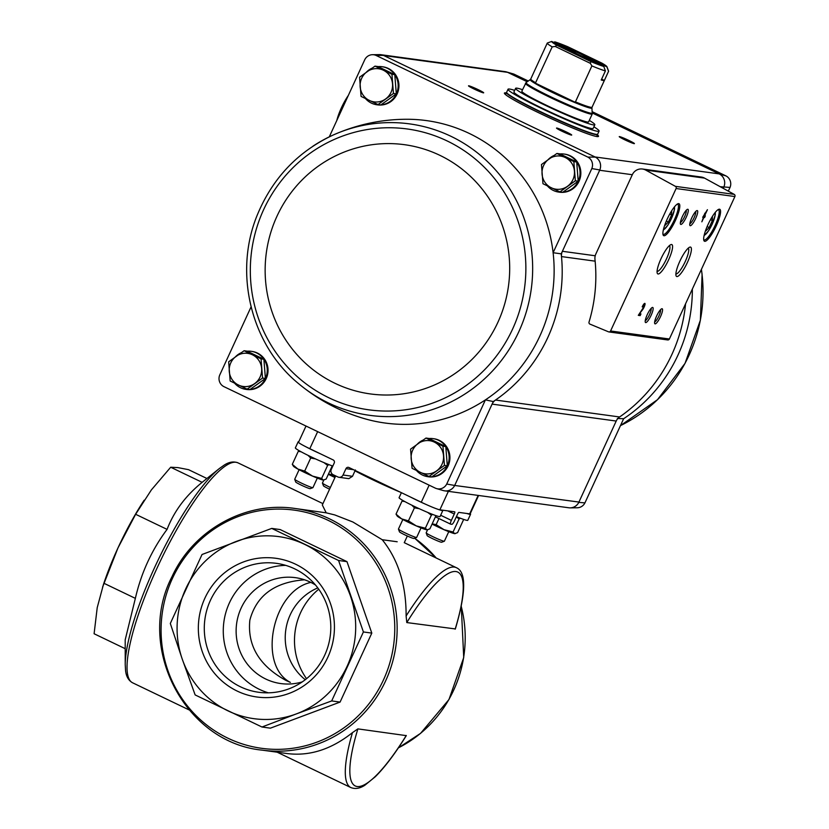 <?xml version="1.0" encoding="UTF-8"?>
<svg xmlns="http://www.w3.org/2000/svg" width="829" height="829" viewBox="0 0 829 829"><rect width="100%" height="100%" fill="white"/><g stroke="black" fill="none" stroke-linecap="round" stroke-linejoin="round"><path stroke-width="1.24" d="M306.005 426.044L298.544 442.261A16.704 1.181 24.7 0 0 309.797 448.707L333.144 459.919A2.342 2.269 97.8 0 1 334.222 463.017L331.299 469.38A4.01 3.896 97.8 0 0 333.154 474.706L337.849 476.955A4.01 3.896 97.8 0 0 343.04 475.017L345.962 468.654A2.342 2.269 97.8 0 1 348.988 467.525L421.287 502.229A16.704 1.181 24.7 0 0 439.878 509.804L454.706 511.825A2.342 0.528 -64.4 0 1 454.748 511.835A2.342 0.528 -64.4 0 1 454.282 514.021L447.722 510.871M478.602 495.473L470.178 513.804A16.704 1.181 24.7 0 1 469.67 513.866L458.945 512.405A2.342 0.528 -64.4 0 0 457.421 514.446L454.489 520.809A4.01 0.902 -64.4 0 1 451.878 524.311L450.624 524.146A4.01 0.902 -64.4 0 1 450.561 524.125A4.01 0.902 -64.4 0 1 451.359 520.384L454.282 514.021M335.683 475.919L322.315 504.996L326.212 512.83L334.75 514.923L352.885 522.001L382.221 539.72L397.195 541.762M355.392 469.939L352.512 476.302L348.833 478.644L338.978 477.297M302.243 681.904A53.45 51.937 97.8 0 1 280.865 683.573A53.45 51.937 97.8 0 1 265.808 679.055A53.45 51.937 97.8 0 1 238.317 615.657A53.45 51.937 97.8 0 1 295.321 577.647A53.45 51.937 97.8 0 1 315.466 584.984M317.787 587.896A53.45 51.937 -82.2 0 0 285.736 630.289A53.45 51.937 -82.2 0 0 305.269 679.707M304.544 579.803C274.658 582.082 256.42 595.543 249.85 620.175C247.249 645.667 259.332 665.78 286.098 680.505L290.357 682.402C257.166 665.096 272.472 590.466 310.875 582.404M326.212 512.83L295.093 508.488C245.571 500.965 193.323 529.918 172.017 576.642C135.303 647.211 184.846 742.67 262.13 750.141A121.946 118.474 -82.2 0 0 392.158 663.418A121.946 118.474 -82.2 0 0 329.434 518.809A121.946 118.474 -82.2 0 0 295.093 508.488M262.13 750.141L287.601 753.613C309.88 756.276 331.496 749.281 352.46 732.639L357.89 728.888L406.293 735.634C395.164 753.582 384.811 767.302 375.236 776.794L364.895 785.208C359.91 788.493 355.216 789.281 350.822 787.55A121.946 27.564 -64.4 0 1 352.46 732.639M406.117 615.968A121.946 27.564 -64.4 0 1 456.364 567.689C466.426 571.989 466.085 592.403 455.359 628.942L406.79 622.569L406.117 615.968C406.231 584.994 398.262 559.585 382.221 539.72M271.736 528.405L280.14 529.555L346.978 561.647L371.806 633.107L340.087 702.08L270.389 728.163L261.985 727.012L296.357 713.904A91.874 89.263 -82.2 0 0 347.071 666.381A91.874 89.263 -82.2 0 0 350.512 596.165A91.874 89.263 -82.2 0 0 304.678 544.384A91.874 89.263 -82.2 0 0 236.41 541.389A91.874 89.263 -82.2 0 0 185.706 588.911A91.874 89.263 -82.2 0 0 182.256 659.138A91.874 89.263 -82.2 0 0 228.089 710.909A91.874 89.263 -82.2 0 0 296.357 713.904L331.683 700.93L363.403 631.957L338.574 560.497L271.736 528.405L202.038 554.497L170.318 623.47L182.256 659.138L195.147 694.93L261.985 727.012M204.908 598.134A70.009 68.019 97.8 0 1 322.398 587.46A70.009 68.019 97.8 0 1 271.85 697.344A70.009 68.019 97.8 0 1 204.908 598.134M371.806 633.107L363.403 631.957M340.087 702.08L331.683 700.93M346.978 561.647L338.574 560.497M125.2 639.77L125.22 664.651A120.205 27.17 -64.4 0 1 154.505 567.741A120.205 27.17 -64.4 0 1 219.384 468.509L202.141 482.333C185.717 495.638 174.028 511.317 167.075 529.379C151.748 549.969 141.179 572.963 135.355 598.362L125.21 639.77M125.21 648.692L94.102 633.75L97.221 607.647L103.438 584.518A91.874 20.766 -64.4 0 1 117.977 547.917A91.874 20.766 -64.4 0 1 143.23 501.638A91.874 20.766 -64.4 0 1 144.173 500.198M102.589 587.098L117.977 547.917L135.624 514.281L151.375 489.908L170.691 467.235L177.841 467.597L188.546 469.67L206.918 478.488M170.691 467.235L202.141 482.333M135.624 514.281L167.075 529.379M103.905 583.264L135.355 598.362M318.74 589.212A65.066 63.211 -82.2 0 0 306.543 678.702M210.4 600.372A65.066 63.211 97.8 0 1 276.337 563.337A65.066 63.211 97.8 0 1 330.18 636.351A65.066 63.211 97.8 0 1 258.752 692.277A65.066 63.211 97.8 0 1 240.42 686.775A65.066 63.211 97.8 0 1 210.4 600.372M268.337 692.826A65.066 63.211 97.8 0 1 259.394 689.355A65.066 63.211 97.8 0 1 224.732 616.994A65.066 63.211 97.8 0 1 285.725 565.368M568.445 507.731A10.031 9.741 -82.2 0 0 570.176 507.866L577.233 507.783A8.974 8.725 -82.2 0 0 584.932 502.892L578.787 502.384L616.206 421.049A10.021 9.741 -82.2 0 1 619.615 416.966A153.686 149.313 -82.2 0 0 685.573 303.787M692.35 289.062A152.629 148.287 97.8 0 1 623.636 418.728L584.932 502.892M720.235 186.712L730.038 187.416L728.318 191.147M723.904 186.877A10.031 9.741 -82.2 0 0 719.448 174.038L719.137 173.883A10.021 9.741 -82.2 0 1 723.758 187.199L723.23 188.349M623.636 418.728L617.377 418.479M595.222 255.767L562.394 251.291A10.021 9.741 -82.2 0 0 561.492 256.575A153.686 149.313 -82.2 0 0 561.212 253.85L599.802 169.955A10.031 9.741 -82.2 0 0 595.336 157.106L587.834 157.085A8.974 8.725 -82.2 0 1 591.813 168.567L553.109 252.721A152.629 148.287 -82.2 0 0 405.132 119.272C380.117 119.531 355.973 124.858 332.688 135.251L332.688 135.251A147.085 142.899 -82.2 0 0 312.916 146.205M587.834 157.085L376.003 55.398A8.974 8.725 -82.2 0 0 364.812 59.595L329.279 136.858M378.045 66.61A19.212 18.663 97.8 0 1 382.076 66.714L382.863 66.817A19.212 18.663 97.8 0 1 398.759 88.371A19.212 18.663 97.8 0 1 377.672 104.889L376.884 104.775A19.212 18.663 97.8 0 1 365.485 98.578M559.938 153.935A19.212 18.663 97.8 0 1 563.979 154.039L564.756 154.142A19.212 18.663 97.8 0 1 580.663 175.696A19.212 18.663 97.8 0 1 559.565 192.214L558.787 192.1A19.212 18.663 97.8 0 1 547.389 185.903M619.615 416.966L495.504 400.044A10.021 9.741 -82.2 0 0 492.094 404.117L493.276 401.557A153.686 149.313 -82.2 0 0 495.504 400.044A153.686 149.313 -82.2 0 0 561.492 256.575L595.139 261.166M251.063 306.906L219.716 375.06A8.974 8.725 -82.2 0 0 223.706 386.532L435.526 488.229A8.974 8.725 -82.2 0 0 446.717 484.032L485.421 399.879A152.629 148.287 -82.2 0 0 553.109 252.721L561.212 253.85M591.813 168.567L599.802 169.955M493.276 401.557L485.421 399.879A152.629 148.287 -82.2 0 1 364.304 418.614C340.273 411.671 318.44 400.065 298.792 383.817L298.792 383.817A147.085 142.899 -82.2 0 0 518.85 331.631A147.085 142.899 -82.2 0 0 492.447 166.588A147.085 142.899 -82.2 0 0 332.688 135.251C297.943 151.645 272.979 177.831 257.788 213.809C233.115 271.922 250.607 344.657 298.792 383.817M436.531 488.592L443.308 490.561A10.031 9.741 -82.2 0 0 454.686 485.462L446.717 484.032M454.686 485.462L578.932 502.063A10.021 9.741 -82.2 0 1 568.777 507.773L445.007 490.892M616.206 421.049L492.094 404.117L454.831 485.141M378.014 104.547L380.863 104.931L396.303 93.864L394.791 74.662L377.858 66.527L374.998 66.133L391.941 74.268L393.443 93.47L378.014 104.547L361.071 96.413L359.568 77.211L374.998 66.133M247.115 389.143L249.964 389.526L265.404 378.459L263.891 359.258L246.959 351.123L244.099 350.729L261.042 358.864L262.544 378.065L247.115 389.143L230.172 381.008L228.669 361.807L244.099 350.729M559.917 191.872L562.767 192.255L578.207 181.188L576.694 161.987L559.762 153.852L556.901 153.458L573.844 161.593L575.347 180.795L559.917 191.872L542.974 183.737L541.472 164.536L556.901 153.458M429.018 476.468L431.868 476.851L447.308 465.784L445.795 446.582L428.862 438.448L426.002 438.054L442.945 446.189L444.448 465.39L429.018 476.468L412.075 468.333L410.573 449.131L426.002 438.054M730.038 187.416A8.974 8.725 -82.2 0 0 726.049 175.945L592.279 111.728M528.28 81.004L514.229 74.258A8.974 8.725 -82.2 0 0 513.213 73.885L506.446 71.916A10.031 9.741 97.8 0 1 507.586 72.33L514.229 74.258M570.176 507.866A10.031 9.741 -82.2 0 0 578.787 502.384M504.737 71.584A10.031 9.741 97.8 0 1 506.446 71.916M527.213 81.75L507.897 72.475A10.021 9.741 -82.2 0 0 505.068 71.626L381.299 54.755M595.336 157.106L383.786 55.553L507.586 72.33M632.309 174.722L595.844 253.995A10.021 9.741 -82.2 0 0 594.963 259.373A154.681 150.287 -82.2 0 1 589.025 322.087A1.668 1.627 -82.2 0 0 589.958 324.118L608.496 331.818A1.668 1.627 -82.2 0 0 610.579 330.978L676.101 188.525A1.668 1.627 -82.2 0 0 675.407 186.349L645.739 170.1A10.021 9.741 -82.2 0 0 632.309 174.722L599.657 170.266M726.049 175.945L719.448 174.038M595.035 156.961L719.137 173.883L592.403 113.045A36.528 2.591 -155.3 0 1 558.124 100.247A36.528 2.591 -155.3 0 1 526.094 82.548L521.835 91.19A36.745 2.601 24.7 0 0 554.135 108.91A36.745 2.601 24.7 0 0 588.611 121.904L592.238 114.008A36.745 2.601 -155.3 0 1 557.772 101.014A36.745 2.601 -155.3 0 1 525.462 83.294M597.377 134.816A51.781 3.668 -155.3 0 1 598.507 136.36A51.781 3.668 -155.3 0 1 549.928 118.05A51.781 3.668 -155.3 0 1 504.415 93.076A51.781 3.668 -155.3 0 1 506.322 92.941M478.053 89.584A8.352 0.591 -155.3 0 1 483.649 92.838A8.352 0.591 -155.3 0 1 475.846 89.853A8.352 0.591 -155.3 0 1 468.509 85.874A8.352 0.591 -155.3 0 1 478.053 89.584M628.796 140.391A8.352 0.591 -155.3 0 1 634.382 143.645A8.352 0.591 -155.3 0 1 626.589 140.661A8.352 0.591 -155.3 0 1 619.242 136.681A8.352 0.591 -155.3 0 1 628.796 140.391M566.072 131.832A8.352 0.591 -155.3 0 1 571.668 135.086A8.352 0.591 -155.3 0 1 563.865 132.112A8.352 0.591 -155.3 0 1 556.528 128.122A8.352 0.591 -155.3 0 1 566.072 131.832M429.039 438.531A19.212 18.663 97.8 0 1 433.08 438.634L433.857 438.738A19.212 18.663 97.8 0 1 449.753 460.292A19.212 18.663 97.8 0 1 428.666 476.81L427.888 476.696A19.212 18.663 97.8 0 1 416.49 470.499M247.135 351.206A19.212 18.663 97.8 0 1 251.177 351.309L251.964 351.413A19.212 18.663 97.8 0 1 267.86 372.967A19.212 18.663 97.8 0 1 246.773 389.485L245.985 389.381A19.212 18.663 97.8 0 1 234.586 383.174M372.522 54.704L379.568 54.61A10.031 9.741 97.8 0 1 383.485 55.408L383.786 55.553M376.003 55.398L383.485 55.408M702.702 217.291L703.417 217.395L701.852 221.809L703.862 217.457L704.577 217.55L705.355 215.851L704.64 215.758L707.427 209.706L702.702 217.291M642.195 306.875L644.06 305.072L642.838 308.45L638.299 315.352L640.175 315.611L640.952 313.911L639.532 313.714L642.579 309.725A4.01 0.902 115.6 0 0 644.589 305.901A4.01 0.902 115.6 0 0 644.869 303.393A4.01 0.902 115.6 0 0 642.195 306.875M716.277 225.809A17.71 4 115.6 0 0 718.743 209.312A17.71 4 115.6 0 0 708.515 223.509A17.71 4 115.6 0 0 703.831 240.369A17.71 4 115.6 0 0 716.277 225.809M675.511 220.245A17.71 4 115.6 0 0 677.977 203.747A17.71 4 115.6 0 0 667.749 217.944A17.71 4 115.6 0 0 663.065 234.804A17.71 4 115.6 0 0 675.511 220.245M686.288 217.115A8.352 1.886 115.6 0 0 687.448 209.333A8.352 1.886 115.6 0 0 682.619 216.027A8.352 1.886 115.6 0 0 680.412 223.985A8.352 1.886 115.6 0 0 686.288 217.115M695.697 218.4A8.352 1.886 115.6 0 0 696.857 210.618A8.352 1.886 115.6 0 0 692.028 217.312A8.352 1.886 115.6 0 0 689.821 225.26A8.352 1.886 115.6 0 0 695.697 218.4M668.64 259.757A16.248 3.668 115.6 0 0 670.899 244.617A16.248 3.668 115.6 0 0 661.521 257.643A16.248 3.668 115.6 0 0 657.221 273.114A16.248 3.668 115.6 0 0 668.64 259.757M687.459 262.316A16.248 3.668 115.6 0 0 689.718 247.177A16.248 3.668 115.6 0 0 680.329 260.213A16.248 3.668 115.6 0 0 676.039 275.684A16.248 3.668 115.6 0 0 687.459 262.316M651.128 315.279A8.352 1.886 115.6 0 0 652.288 307.497A8.352 1.886 115.6 0 0 647.47 314.201A8.352 1.886 115.6 0 0 645.263 322.149A8.352 1.886 115.6 0 0 651.128 315.279M660.537 316.564A8.352 1.886 115.6 0 0 661.697 308.782A8.352 1.886 115.6 0 0 656.879 315.476A8.352 1.886 115.6 0 0 654.672 323.434A8.352 1.886 115.6 0 0 660.537 316.564M608.89 331.932L667.687 339.952A1.668 1.627 -82.2 0 0 669.386 338.999L734.898 196.546A1.668 1.627 -82.2 0 0 734.204 194.369L704.546 178.121A10.021 9.741 -82.2 0 0 701.261 177.033L642.465 169.012M654.651 321.921A6.901 1.565 115.6 0 0 658.931 315.911A6.901 1.565 115.6 0 0 660.516 309.714M645.242 320.647A6.901 1.565 115.6 0 0 649.521 314.626A6.901 1.565 115.6 0 0 651.107 308.429M675.884 273.933A14.311 3.233 115.6 0 0 685.293 261.436A14.311 3.233 115.6 0 0 688.257 248.161M657.065 271.363A14.311 3.233 115.6 0 0 666.485 258.876A14.311 3.233 115.6 0 0 669.438 245.591M689.801 223.757A6.901 1.565 115.6 0 0 694.08 217.737A6.901 1.565 115.6 0 0 695.666 211.55M680.402 222.473A6.901 1.565 115.6 0 0 684.671 216.462A6.901 1.565 115.6 0 0 686.257 210.265M665.221 223.84L665.21 225.26L668.381 221.985L671.594 214.991L671.635 211.281L670.93 212.006M662.92 234.047A16.704 3.772 115.6 0 0 663.252 234.317A16.704 3.772 115.6 0 0 674.391 219.789A16.704 3.772 115.6 0 0 677.707 204.193A16.704 3.772 115.6 0 0 677.293 204.11M705.987 229.395L705.976 230.825L709.147 227.54L712.37 220.545L712.401 216.835L711.707 217.571M703.686 239.602A16.704 3.772 115.6 0 0 704.018 239.882A16.704 3.772 115.6 0 0 715.168 225.353A16.704 3.772 115.6 0 0 718.474 209.758A16.704 3.772 115.6 0 0 718.059 209.675M643.874 304.989A4.01 0.902 115.6 0 0 644.154 303.746M638.423 315.072L640.175 315.611M639.294 315.186L639.947 313.776M702.795 217.094L703.417 217.395M702.919 217.157L703.862 217.457M702.982 217.032L704.577 217.55M703.697 217.125L704.391 215.633M705.292 213.322L703.914 215.654L704.919 213.146M707.127 226.566L709.147 227.54M710.505 219.654L712.37 220.545M666.361 221.011L668.381 221.985M669.739 214.089L671.594 214.991M366.325 72.227A19.212 18.663 97.8 0 1 371.972 68.227M382.076 66.714A19.212 18.663 97.8 0 1 398.148 86.175A19.212 18.663 97.8 0 1 380.946 104.879M380.625 104.9A19.212 18.663 97.8 0 1 376.884 104.775M235.426 356.822A19.212 18.663 97.8 0 1 241.073 352.822M251.177 351.309A19.212 18.663 97.8 0 1 267.249 370.77A19.212 18.663 97.8 0 1 250.047 389.475M249.726 389.495A19.212 18.663 97.8 0 1 245.985 389.381M548.228 159.551A19.212 18.663 97.8 0 1 553.876 155.551M563.979 154.039A19.212 18.663 97.8 0 1 580.051 173.499A19.212 18.663 97.8 0 1 562.85 192.204M562.528 192.224A19.212 18.663 97.8 0 1 558.787 192.1M417.329 444.147A19.212 18.663 97.8 0 1 422.977 440.147M433.08 438.634A19.212 18.663 97.8 0 1 449.142 458.095A19.212 18.663 97.8 0 1 431.95 476.799M431.629 476.82A19.212 18.663 97.8 0 1 427.888 476.696M447.308 465.784L444.448 465.39M445.795 446.582L442.945 446.189M434.313 442.106A16.704 16.228 97.8 0 1 436.572 470.903A16.704 16.228 97.8 0 1 411.163 458.706A16.704 16.228 97.8 0 1 434.313 442.106M578.207 181.188L575.347 180.795M576.694 161.987L573.844 161.593M565.212 157.5A16.704 16.228 97.8 0 1 567.471 186.307A16.704 16.228 97.8 0 1 542.062 174.111A16.704 16.228 97.8 0 1 565.212 157.5M265.404 378.459L262.544 378.065M263.891 359.258L261.042 358.864M252.41 354.781A16.704 16.228 97.8 0 1 254.669 383.578A16.704 16.228 97.8 0 1 229.26 371.382A16.704 16.228 97.8 0 1 252.41 354.781M394.791 74.662L391.941 74.268M396.303 93.864L393.443 93.47M383.309 70.185A16.704 16.228 97.8 0 1 385.568 98.983A16.704 16.228 97.8 0 1 360.159 86.786A16.704 16.228 97.8 0 1 383.309 70.185M603.792 66.455A30.404 2.155 -155.3 0 1 590.89 61.605L556.767 45.232L555.161 46.434L552.197 46.87A33.74 2.394 -155.3 0 1 547.264 43.098A33.74 2.394 -155.3 0 1 547.306 43.035L551.699 41.45L571.191 50.807A10.021 0.715 -155.3 0 0 584.31 57.108L603.792 66.455L605.398 70.921L601.222 80.009A33.74 2.394 24.7 0 0 604.362 80.434L601.626 79.128M575.326 53.046L574.321 51.232L554.839 41.875L553.554 42.341M554.839 41.875A30.404 2.155 -155.3 0 1 567.741 46.725L601.864 63.108A30.404 2.155 -155.3 0 1 606.932 66.703L608.569 71.107A33.74 2.394 -155.3 0 1 608.579 71.294A33.74 2.394 -155.3 0 1 608.538 71.356L606.932 66.89L587.44 57.533L585.834 57.833M608.538 71.356L604.362 80.434M552.197 46.87L535.41 83.159A33.802 2.394 -155.3 0 0 575.253 102.288L591.885 65.916L590.321 63.315L590.89 61.605M605.398 70.921A33.74 2.394 -155.3 0 1 591.885 65.916M556.767 45.232A30.404 2.155 -155.3 0 1 551.699 41.45M574.321 51.232A10.021 0.715 -155.3 0 1 587.44 57.533M593.896 126.806A50.113 3.554 -155.3 0 1 599.077 131.117A50.113 3.554 -155.3 0 1 552.073 113.407A50.113 3.554 -155.3 0 1 508.022 89.242A50.113 3.554 -155.3 0 1 514.674 90.371M594.839 124.764L593.16 128.402A43.595 3.088 -155.3 0 1 552.259 112.982A43.595 3.088 -155.3 0 1 513.939 91.957L515.617 88.33A43.595 3.088 24.7 0 0 553.938 109.355A43.595 3.088 24.7 0 0 594.839 124.764A43.595 3.088 24.7 0 0 589.305 120.392M599.077 131.117L597.688 134.143A50.113 3.554 -155.3 0 1 550.674 116.433A50.113 3.554 -155.3 0 1 506.633 92.268L508.022 89.242M522.529 89.677A43.595 3.088 24.7 0 0 515.617 88.33M575.253 102.288L535.41 83.159M590.321 63.315L555.161 46.434M346.367 99.698L341.393 107.832L338.439 116.941M348.304 95.48A21.72 4.912 115.6 0 0 341.393 107.832A21.72 4.912 115.6 0 0 336.802 120.506M298.782 441.733A22.549 1.596 24.7 0 0 298.15 441.826L295.362 447.878A22.549 1.596 24.7 0 0 309.528 456.085A22.549 1.596 24.7 0 0 332.833 466.053M298.15 441.826A22.549 1.596 24.7 0 0 298.616 442.468M304.834 446.23A22.549 1.596 24.7 0 0 320.616 453.898M299.103 469.711L294.72 479.266A10.021 0.715 24.7 0 0 294.72 479.317L295.725 482.022A7.969 0.56 24.7 0 0 302.73 485.815A7.969 0.56 24.7 0 0 310.181 488.664L312.885 487.67A10.021 0.715 24.7 0 0 312.927 487.639L317.32 478.095M294.72 479.317A10.021 0.715 24.7 0 0 303.528 484.095A10.021 0.715 24.7 0 0 312.885 487.67M323.952 462.623L327.631 465.39L328.968 464.654M299.248 450.748L298.295 451.297L301.145 451.805M308.067 455.37L310.699 458.033L315.548 458.924M332.16 466.002L326.16 479.048L323.279 480.084L321.631 478.426L327.631 465.39M323.652 480.095A16.704 1.181 -155.3 0 1 323.611 480.105L323.279 480.084A16.704 1.181 -155.3 0 1 312.543 476.105L304.699 471.079L297.88 469.059L292.295 464.344L293.487 466.25A16.704 1.181 -155.3 0 0 297.88 469.059A16.704 1.181 -155.3 0 0 312.543 476.105L321.631 478.426M292.295 464.344L298.295 451.297M304.699 471.079L310.699 458.033M401.391 492.675L399.091 497.669A22.549 1.596 24.7 0 0 418.914 508.55A22.549 1.596 24.7 0 0 440.064 516.519L442.852 510.467A22.549 1.596 24.7 0 0 442.769 510.198M410.469 497.037A22.549 1.596 24.7 0 0 426.769 504.768M437.515 509.151A22.549 1.596 24.7 0 0 442.852 510.467M402.832 519.514L398.448 529.057A10.021 0.715 24.7 0 0 398.448 529.109L399.454 531.814A7.969 0.56 24.7 0 0 406.459 535.617A7.969 0.56 24.7 0 0 413.909 538.467L416.614 537.472A10.021 0.715 24.7 0 0 416.655 537.43L421.049 527.886M398.448 529.109A10.021 0.715 24.7 0 0 407.257 533.886A10.021 0.715 24.7 0 0 416.614 537.472M427.681 512.415L431.36 515.182L432.697 514.446M402.977 500.54L402.024 501.099L404.873 501.597M411.795 505.162L414.427 507.835L419.277 508.716M435.888 515.804L429.888 528.84L427.008 529.886L425.37 528.218L431.36 515.182M427.381 529.897A16.704 1.181 -155.3 0 1 427.339 529.897L427.008 529.886A16.704 1.181 -155.3 0 1 416.272 525.897L408.428 520.871L401.609 518.861L396.024 514.135L397.215 516.042A16.704 1.181 -155.3 0 0 401.609 518.861A16.704 1.181 -155.3 0 0 416.272 525.897L425.37 528.218M396.024 514.135L402.024 501.099M408.428 520.871L414.427 507.835M456.416 516.622A22.549 1.596 24.7 0 0 467.784 520.301L470.571 514.249A22.549 1.596 24.7 0 0 470.219 513.7M466.779 513.472A22.549 1.596 24.7 0 0 470.571 514.249M427.526 529.876L426.168 532.84A10.021 0.715 24.7 0 0 426.168 532.892L427.173 535.596A7.969 0.56 24.7 0 0 434.178 539.399A7.969 0.56 24.7 0 0 441.629 542.239L444.334 541.244A10.021 0.715 24.7 0 0 444.375 541.213L448.769 531.669M426.168 532.892A10.021 0.715 24.7 0 0 434.976 537.669A10.021 0.715 24.7 0 0 444.334 541.244M456.323 516.819L459.079 518.964L460.416 518.229M463.608 519.576L457.608 532.622L454.727 533.658L453.08 532L459.079 518.964M455.1 533.679A16.704 1.181 -155.3 0 1 455.059 533.679L454.727 533.658A16.704 1.181 -155.3 0 1 443.992 529.679L436.147 524.653L432.189 523.845M436.147 524.653L438.955 518.55M453.08 532L443.992 529.679A16.704 1.181 -155.3 0 1 432.075 524.083M323.797 480.084L322.44 483.038A10.021 0.715 24.7 0 0 322.44 483.1L323.445 485.804A7.969 0.56 24.7 0 0 329.579 489.193M322.44 483.1A10.021 0.715 24.7 0 0 330.377 487.473M335.185 477.007L332.419 474.851L328.46 474.043M334.957 477.494A16.704 1.181 -155.3 0 1 328.346 474.281M439.878 509.804L448.365 491.348M469.67 513.866L478.157 495.41M400.573 492.281A45.098 3.192 -155.3 0 1 355.019 470.851M398.407 747.841A121.946 118.474 -82.2 0 0 461.225 606.362M436.199 558A121.946 118.474 -82.2 0 0 414.624 538.197M188.991 709.862L132.516 682.754A121.946 27.564 -64.4 0 1 156.671 568.922A121.946 27.564 -64.4 0 1 238.068 462.893C233.674 461.162 228.991 461.94 224.017 465.224L219.384 468.509M272.026 749.25A120.205 116.785 -82.2 0 0 391.226 657.666A120.205 116.785 -82.2 0 0 328.025 520.291A120.205 116.785 -82.2 0 0 164.619 600.776A120.205 116.785 -82.2 0 0 272.026 749.25M406.79 622.569A118.599 26.808 -64.4 0 1 455.96 571.544A118.599 26.808 -64.4 0 1 455.162 629.17M406.272 735.478A118.599 26.808 -64.4 0 1 357.092 786.503A118.599 26.808 -64.4 0 1 357.89 728.888M309.797 448.707L317.652 431.64M421.287 502.229L429.142 485.162M343.04 475.017L352.512 476.302M345.962 468.654L353.486 469.68M450.51 524.083L435.412 516.84L450.561 524.125M451.359 520.384L440.655 515.244M330.937 468.665L331.507 468.945L330.926 468.675M676.101 188.525L734.898 196.546M610.579 330.978L669.386 338.999M645.739 170.1L704.546 178.121M675.407 186.349L734.204 194.369M663.418 229.623A12.528 2.829 115.6 0 0 671.366 218.669A12.528 2.829 115.6 0 0 674.153 207.26M704.184 235.187A12.528 2.829 115.6 0 0 712.132 224.234A12.528 2.829 115.6 0 0 714.919 212.825M642.06 309.476L642.579 309.725M512.56 329.154A141.728 137.697 -82.2 0 0 377.029 128.298A141.728 137.697 -82.2 0 0 274.7 350.76A141.728 137.697 -82.2 0 0 512.56 329.154M497.877 322.336A125.78 122.205 -82.2 0 0 377.589 144.08A125.78 122.205 -82.2 0 0 286.782 341.517A125.78 122.205 -82.2 0 0 497.877 322.336M701.386 269.425A147.085 142.899 97.8 0 1 636.827 416.272A147.085 142.899 97.8 0 1 620.475 425.619L657.511 399.671L685.034 363.371L700.381 320.212L702.09 274.399L701.417 269.352M535.669 82.786A33.74 2.394 -155.3 0 1 530.747 79.024L547.264 43.098M608.579 71.294L592.051 107.221A33.74 2.394 -155.3 0 1 575.367 101.843M592.051 107.221L591.927 107.967A33.968 2.404 -155.3 0 1 560.041 96.06A33.968 2.404 -155.3 0 1 530.259 79.605L530.747 79.024M597.605 134.257L597.554 134.453A50.113 3.554 -155.3 0 1 550.539 116.734A50.113 3.554 -155.3 0 1 506.488 92.568L505.545 94.62M407.34 536.011L404.272 542.674M322.937 503.628L238.068 462.893M456.364 567.689L404.241 542.663M414.655 538.187L436.292 558.052M461.266 606.175L463.722 657.552L448.966 699.531L420.552 733.385L398.376 747.893M132.516 682.754C128.422 680.402 126.101 676.267 125.552 670.329L125.22 664.651M350.822 787.55L277.155 752.193M143.23 501.638L143.686 500.934M674.526 206.794L674.505 209.312L671.417 218.669L667.884 225.136L663.283 230.213M715.292 212.359L715.272 214.877L712.184 224.224L708.66 230.7L704.049 235.768M643.366 304.74L644.06 305.072M530.259 79.605L526.094 82.548M591.927 107.967L592.238 114.008M597.554 134.453L596.611 136.505"/></g></svg>
